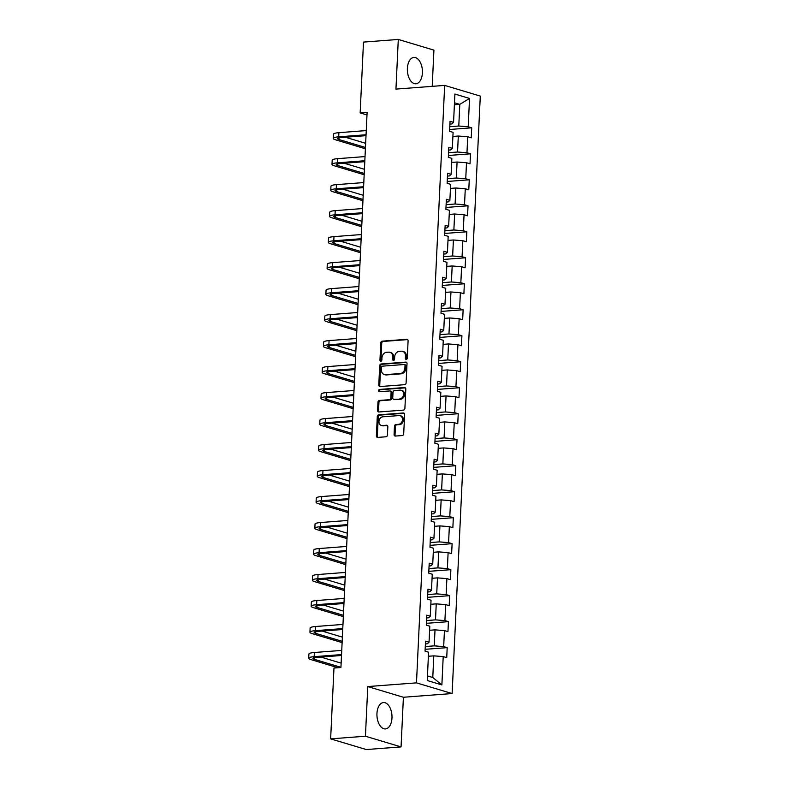 <?xml version="1.0" encoding="UTF-8"?>
<svg xmlns="http://www.w3.org/2000/svg" width="789" height="789" viewBox="0 0 789 789"><rect width="100%" height="100%" fill="white"/><g stroke="black" fill="none" stroke-linecap="round" stroke-linejoin="round"><path stroke-width="1.18" d="M406.256 359.419A1.164 0.937 -73.3 0 0 407.272 358.206L408.091 340.828A1.667 1.341 -73.3 0 0 406.799 339.3L382.211 341.164A1.667 1.341 -73.3 0 0 380.771 342.899L379.953 360.277A1.164 0.937 -73.3 0 0 381.856 360.129L381.965 357.881A5.326 4.28 -73.3 0 1 386.58 352.318L388.632 352.16A5.326 4.28 -73.3 0 1 389.914 352.298A5.326 4.28 -73.3 0 1 392.754 357.062L392.656 359.311A1.164 0.937 -73.3 0 0 394.569 359.173L394.668 356.924A5.326 4.28 -73.3 0 1 399.293 351.352L401.335 351.194A5.326 4.28 -73.3 0 1 402.617 351.332A5.326 4.28 -73.3 0 1 405.467 356.095L405.359 358.344A1.164 0.937 -73.3 0 0 406.256 359.419M391.975 717.99A13.216 7.495 85.7 0 0 383.464 702.565A13.216 7.495 85.7 0 0 376.955 713.483A13.216 7.495 85.7 0 0 385.466 728.918A13.216 7.495 85.7 0 0 391.975 717.99M422.401 72.874A13.216 7.495 85.7 0 0 413.89 57.439A13.216 7.495 85.7 0 0 407.38 68.367A13.216 7.495 85.7 0 0 415.892 83.792A13.216 7.495 85.7 0 0 422.401 72.874M394.076 434.532A1.667 1.341 -73.3 0 0 395.358 436.061L402.262 435.538A1.667 1.341 -73.3 0 0 403.702 433.802L404.619 414.501A1.667 1.341 -73.3 0 0 403.327 412.972L378.74 414.836A1.667 1.341 -73.3 0 0 377.29 416.582L376.383 435.873A1.667 1.341 -73.3 0 0 377.675 437.412L386.008 436.771A1.667 1.341 -73.3 0 0 387.448 435.035L387.833 426.78A1.667 1.341 -73.3 0 0 386.551 425.241L382.418 425.557A4.448 3.58 -73.3 0 1 381.343 425.449A4.448 3.58 -73.3 0 1 379.036 420.803A4.448 3.58 -73.3 0 1 382.833 416.809L399.017 415.576A4.448 3.58 -73.3 0 1 400.092 415.695A4.448 3.58 -73.3 0 1 402.39 420.33A4.448 3.58 -73.3 0 1 398.603 424.324L395.91 424.531A1.667 1.341 -73.3 0 0 394.461 426.277L394.076 434.532L395.033 434.818A1.667 1.341 -73.3 0 0 395.486 436.051M367.773 686.568L365.435 736.226L330.64 738.869L366.274 749.55L401.059 746.907L403.406 697.259L452.117 693.551L416.484 682.87L367.773 686.568L403.406 697.259M432.214 86.346L433.92 50.131L398.287 39.45L395.95 89.098L444.661 85.399L416.484 682.87M398.287 39.45L363.492 42.093L360.159 112.906L366.993 114.957M330.64 738.869L333.974 668.056L340.937 667.524L367.112 112.373L360.159 112.906M404.658 384.677A1.667 1.341 -73.3 0 0 406.098 382.941L407.016 363.64A1.667 1.341 -73.3 0 0 405.724 362.112L381.136 363.976A1.667 1.341 -73.3 0 0 379.696 365.721L378.779 385.012A1.667 1.341 -73.3 0 0 380.071 386.551L404.658 384.677M405.812 389.076L404.905 408.367A1.667 1.341 -73.3 0 1 403.465 410.112L378.868 411.976A1.667 1.341 -73.3 0 1 377.586 410.448L377.97 402.183A1.667 1.341 -73.3 0 1 379.41 400.447L389.391 399.688A1.667 1.341 -73.3 0 0 390.831 397.952L391.088 392.468A1.667 1.341 -73.3 0 0 389.796 390.94L379.42 391.729A1.164 0.937 -73.3 0 1 379.529 389.441L404.52 387.537A1.667 1.341 -73.3 0 1 405.812 389.076M452.117 693.551L480.294 96.08L444.661 85.399M447.195 647.641L443.684 646.586L444.434 630.589L447.955 631.644L448.428 621.653L444.907 620.598L445.667 604.601L449.178 605.656L449.651 595.656L446.14 594.6L446.89 578.613L450.401 579.668L450.874 569.668L447.363 568.613L448.113 552.616L451.633 553.671L452.107 543.68L448.586 542.625L449.345 526.628L452.856 527.683L453.33 517.683L449.809 516.627L450.568 500.64L454.079 501.686L454.553 491.695L451.042 490.64L451.791 474.643L455.312 475.698L455.776 465.697L452.265 464.652L453.014 448.655L456.535 449.71L457.009 439.71L453.488 438.654L454.247 422.657L457.758 423.713L458.231 413.722L454.72 412.667L455.47 396.67L458.981 397.725L459.454 387.724L455.943 386.669L456.693 370.682L460.214 371.727L460.677 361.737L457.166 360.681L457.926 344.685L461.437 345.74L461.91 335.739L458.389 334.694L459.149 318.697L462.66 319.752L463.133 309.752L459.622 308.696L460.372 292.699L463.893 293.755L464.356 283.764L460.845 282.709L461.595 266.712L465.115 267.767L465.589 257.766L462.068 256.711L462.827 240.724L466.338 241.779L466.812 231.779L463.291 230.723L464.05 214.726L467.561 215.782L468.035 205.791L464.524 204.736L465.273 188.739L468.794 189.794L469.258 179.793L465.747 178.738L466.506 162.751L470.017 163.796L470.491 153.806L466.97 152.75L467.729 136.753L471.24 137.809L471.714 127.808L468.202 126.763L469.534 98.438L454.898 94.049L453.557 122.364L450.046 121.319L449.572 131.309L453.093 132.365L452.334 148.362L448.823 147.306L448.349 157.307L451.86 158.352L451.111 174.349L447.59 173.294L447.126 183.295L450.637 184.35L449.888 200.347L446.367 199.292L445.893 209.282L449.414 210.338L448.655 226.335L445.144 225.279L444.671 235.28L448.182 236.335L447.432 252.322L443.921 251.277L443.448 261.267L446.959 262.323L446.209 278.32L442.688 277.264L442.215 287.265L445.736 288.31L444.976 304.307L441.465 303.252L440.992 313.253L444.513 314.308L443.753 330.305L440.242 329.25L439.769 339.24L443.28 340.296L442.53 356.293L439.009 355.237L438.546 365.238L442.057 366.293L441.307 382.28L437.787 381.225L437.313 391.226L440.834 392.281L440.075 408.278L436.564 407.223L436.09 417.213L439.601 418.269L438.852 434.266L435.341 433.21L434.867 443.211L438.378 444.266L437.629 460.263L434.108 459.208L433.634 469.199L437.155 470.254L436.396 486.251L432.885 485.196L432.411 495.196L435.932 496.251L435.173 512.239L431.662 511.183L431.188 521.184L434.7 522.239L433.95 538.236L430.429 537.181L429.966 547.171L433.477 548.227L432.727 564.224L429.206 563.168L428.733 573.169L432.254 574.224L431.494 590.211L427.983 589.166L427.51 599.157L431.031 600.212L430.271 616.209L426.76 615.154L426.287 625.154L429.798 626.2L429.048 642.197L425.527 641.141L425.064 651.142L428.575 652.197L427.243 680.522L441.879 684.911L443.211 656.586L446.732 657.641L447.195 647.641L425.143 649.317M429.611 630.273L435.015 629.859L434.266 645.856L425.281 646.536M425.399 643.923L427.332 643.775L429.048 642.197M434.266 645.856L443.684 646.586M435.015 629.859L444.434 630.589M430.833 604.285L436.248 603.871L435.489 619.868L426.504 620.548M426.622 617.935L428.555 617.787L430.271 616.209M435.489 619.868L444.907 620.598M436.248 603.871L445.667 604.601M432.056 578.288L437.471 577.873L436.721 593.87L427.727 594.561M427.855 591.937L429.778 591.789L431.494 590.211M436.721 593.87L446.14 594.6M437.471 577.873L446.89 578.613M433.289 552.3L438.694 551.886L437.944 567.883L428.95 568.563M429.078 565.95L431.011 565.802L432.727 564.224M437.944 567.883L447.363 568.613M438.694 551.886L448.113 552.616M434.512 526.302L439.927 525.898L439.167 541.885L430.183 542.576M430.301 539.962L432.234 539.814L433.95 538.236M439.167 541.885L448.586 542.625M439.927 525.898L449.345 526.628M435.735 500.315L441.15 499.901L440.39 515.898L431.405 516.578M431.524 513.964L433.457 513.817L435.173 512.239M440.39 515.898L449.809 516.627M441.15 499.901L450.568 500.64M436.958 474.327L442.373 473.913L441.623 489.91L432.628 490.59M432.757 487.977L434.69 487.829L436.396 486.251M441.623 489.91L451.042 490.64M442.373 473.913L451.791 474.643M438.191 448.33L443.596 447.925L442.846 463.912L433.861 464.603M433.98 461.979L435.913 461.841L437.629 460.263M442.846 463.912L452.265 464.652M443.596 447.925L453.014 448.655M439.414 422.342L444.828 421.928L444.069 437.925L435.084 438.605M435.203 435.992L437.136 435.844L438.852 434.266M444.069 437.925L453.488 438.654M444.828 421.928L454.247 422.657M440.637 396.344L446.051 395.94L445.292 411.937L436.307 412.617M436.435 410.004L438.359 409.856L440.075 408.278M445.292 411.937L454.72 412.667M446.051 395.94L455.47 396.67M441.87 370.357L447.274 369.942L446.525 385.939L437.53 386.62M437.658 384.006L439.591 383.858L441.307 382.28M446.525 385.939L455.943 386.669M447.274 369.942L456.693 370.682M443.093 344.369L448.507 343.955L447.748 359.952L438.763 360.632M438.881 358.019L440.814 357.871L442.53 356.293M447.748 359.952L457.166 360.681M448.507 343.955L457.926 344.685M444.315 318.371L449.73 317.967L448.971 333.954L439.986 334.644M440.104 332.021L442.037 331.883L443.753 330.305M448.971 333.954L458.389 334.694M449.73 317.967L459.149 318.697M445.538 292.384L450.953 291.969L450.203 307.966L441.209 308.647M441.337 306.033L443.27 305.885L444.976 304.307M450.203 307.966L459.622 308.696M450.953 291.969L460.372 292.699M446.771 266.396L452.176 265.982L451.426 281.979L442.432 282.659M442.56 280.046L444.493 279.898L446.209 278.32M451.426 281.979L460.845 282.709M452.176 265.982L461.595 266.712M447.994 240.398L453.409 239.984L452.649 255.981L443.665 256.662M443.783 254.048L445.716 253.9L447.432 252.322M452.649 255.981L462.068 256.711M453.409 239.984L462.827 240.724M449.217 214.411L454.632 213.997L453.872 229.993L444.888 230.674M445.016 228.06L446.939 227.913L448.655 226.335M453.872 229.993L463.291 230.723M454.632 213.997L464.05 214.726M450.45 188.413L455.855 188.009L455.105 203.996L446.11 204.686M446.239 202.073L448.172 201.925L449.888 200.347M455.105 203.996L464.524 204.736M455.855 188.009L465.273 188.739M451.673 162.426L457.078 162.011L456.328 178.008L447.343 178.689M447.462 176.075L449.395 175.927L451.111 174.349M456.328 178.008L465.747 178.738M457.078 162.011L466.506 162.751M452.896 136.438L458.31 136.024L457.551 152.021L448.566 152.701M448.685 150.088L450.618 149.94L452.334 148.362M457.551 152.021L466.97 152.75M458.31 136.024L467.729 136.753M454.385 104.779L459.8 104.365L458.784 126.023L449.789 126.713M449.917 124.09L451.85 123.942L453.557 122.364M458.784 126.023L468.202 126.763M454.484 102.777L459.8 104.365L469.534 98.438M365.435 736.226L401.059 746.907M427.46 675.917L432.776 677.514L433.792 655.856L428.378 656.261M432.776 677.514L441.879 684.911M433.792 655.856L443.211 656.586M449.661 129.485L471.714 127.808M448.438 155.482L470.491 153.806M447.205 181.47L469.258 179.793M445.982 207.458L468.035 205.791M444.759 233.455L466.812 231.779M443.526 259.443L465.589 257.766M442.304 285.44L464.356 283.764M441.081 311.428L463.133 309.752M439.858 337.416L461.91 335.739M438.625 363.413L460.677 361.737M437.402 389.401L459.454 387.724M436.179 415.399L458.231 413.722M434.956 441.386L457.009 439.71M433.723 467.374L455.776 465.697M432.5 493.372L454.553 491.695M431.277 519.359L453.33 517.683M430.044 545.347L452.107 543.68M428.822 571.344L450.874 569.668M427.599 597.332L449.651 595.656M426.376 623.33L448.428 621.653M406.513 359.36A1.164 0.937 -73.3 0 1 406.315 358.64L406.424 356.391A5.326 4.28 -73.3 0 0 403.583 351.628L402.617 351.332M389.914 352.298L390.88 352.584A5.326 4.28 -73.3 0 1 393.721 357.358L393.612 359.606A1.164 0.937 -73.3 0 0 393.81 360.326M407.637 339.595L383.178 341.45A1.667 1.341 -73.3 0 0 381.728 343.195L380.909 360.563A1.164 0.937 -73.3 0 0 381.107 361.293M406.562 362.407L382.103 364.262A1.667 1.341 -73.3 0 0 380.653 366.007L379.746 385.308A1.667 1.341 -73.3 0 0 380.19 386.541M405.013 365.583A1.164 0.937 -73.3 0 0 404.116 364.508L382.527 366.155A1.164 0.937 -73.3 0 0 381.521 367.368L381.412 369.745A5.326 4.28 -73.3 0 0 384.253 374.509A5.326 4.28 -73.3 0 0 385.535 374.647L400.289 373.522A5.326 4.28 -73.3 0 0 404.905 367.96L405.013 365.583L405.98 365.869A1.164 0.937 -73.3 0 0 405.073 364.804M384.253 374.509L385.21 374.795A5.326 4.28 -73.3 0 0 386.492 374.933L385.535 374.647M405.98 365.869L405.871 368.246A5.326 4.28 -73.3 0 1 401.246 373.808L386.492 374.933M390.2 390.979L391.166 391.275A1.667 1.341 -73.3 0 1 392.054 392.764L391.798 398.238A1.667 1.341 -73.3 0 1 390.348 399.974L380.377 400.733A1.667 1.341 -73.3 0 0 378.937 402.479L378.542 410.734A1.667 1.341 -73.3 0 0 378.996 411.966M405.368 387.833L380.485 389.727A1.164 0.937 -73.3 0 0 379.696 391.709M399.737 398.899A4.448 3.58 -73.3 0 0 403.524 394.904A4.448 3.58 -73.3 0 0 401.216 390.269A4.448 3.58 -73.3 0 0 400.151 390.151L394.441 390.585A1.667 1.341 -73.3 0 0 393.001 392.33L392.744 397.804A1.667 1.341 -73.3 0 0 394.036 399.333L400.694 399.195A4.448 3.58 -73.3 0 0 404.491 395.2A4.448 3.58 -73.3 0 0 402.183 390.555L401.216 390.269M393.632 399.293L394.599 399.579A1.667 1.341 -73.3 0 0 394.993 399.628L394.036 399.333M400.694 399.195L394.993 399.628M400.092 415.695L401.049 415.981A4.448 3.58 -73.3 0 1 403.357 420.626A4.448 3.58 -73.3 0 1 399.569 424.62L396.867 424.827A1.667 1.341 -73.3 0 0 395.427 426.563L395.033 434.818M381.343 425.449L382.31 425.735A4.448 3.58 -73.3 0 0 383.375 425.843L382.418 425.557M387.389 425.547L383.375 425.843M404.165 413.268L379.696 415.132A1.667 1.341 -73.3 0 0 378.256 416.868L377.349 436.169A1.667 1.341 -73.3 0 0 377.793 437.402M365.396 148.766L335.483 139.791A12.703 2.229 2.7 0 1 333.224 138.4L333.422 134.229A12.703 2.229 2.7 0 1 338.885 132.67L366.254 130.589M333.224 138.4A12.703 2.229 2.7 0 1 338.698 136.832L366.057 134.751M366.017 135.659L341.104 137.552A8.472 1.489 -177.3 0 0 337.455 138.598A8.472 1.489 -177.3 0 0 338.954 139.525L365.465 147.474M345.385 137.227L365.652 143.312M364.173 174.754L334.25 165.779A12.703 2.229 2.7 0 1 332.001 164.388L332.199 160.226A12.703 2.229 2.7 0 1 337.662 158.658L365.031 156.577M332.001 164.388A12.703 2.229 2.7 0 1 337.465 162.82L364.834 160.739M364.794 161.656L339.872 163.55A8.472 1.489 -177.3 0 0 336.232 164.585A8.472 1.489 -177.3 0 0 337.731 165.522L364.232 173.462M344.152 163.224L364.429 169.3M362.95 200.741L333.027 191.776A12.703 2.229 2.7 0 1 330.769 190.386L330.966 186.214A12.703 2.229 2.7 0 1 336.439 184.646L363.808 182.575M330.769 190.386A12.703 2.229 2.7 0 1 336.242 188.818L363.611 186.737M363.561 187.644L338.649 189.538A8.472 1.489 -177.3 0 0 335 190.583A8.472 1.489 -177.3 0 0 336.508 191.51L363.009 199.459M342.929 189.212L363.206 195.287M361.727 226.739L331.804 217.764A12.703 2.229 2.7 0 1 329.546 216.373L329.743 212.211A12.703 2.229 2.7 0 1 335.217 210.643L362.575 208.562M329.546 216.373A12.703 2.229 2.7 0 1 335.019 214.805L362.388 212.724M362.338 213.632L337.426 215.525A8.472 1.489 -177.3 0 0 333.777 216.571A8.472 1.489 -177.3 0 0 335.286 217.498L361.786 225.447M341.706 215.2L361.983 221.285M360.494 252.727L330.571 243.752A12.703 2.229 2.7 0 1 328.323 242.361L328.52 238.199A12.703 2.229 2.7 0 1 333.984 236.631L361.352 234.55M328.323 242.361A12.703 2.229 2.7 0 1 333.786 240.793L361.155 238.722M361.115 239.629L336.203 241.523A8.472 1.489 -177.3 0 0 332.554 242.568A8.472 1.489 -177.3 0 0 334.053 243.495L360.553 251.435M340.483 241.197L360.751 247.273M359.271 278.724L329.348 269.749A12.703 2.229 2.7 0 1 327.1 268.359L327.287 264.187A12.703 2.229 2.7 0 1 332.761 262.629L360.129 260.548M327.1 268.359A12.703 2.229 2.7 0 1 332.563 266.79L359.932 264.709M359.892 265.617L334.97 267.51A8.472 1.489 -177.3 0 0 331.331 268.556A8.472 1.489 -177.3 0 0 332.83 269.483L359.33 277.432M339.25 267.185L359.528 273.26M358.048 304.712L328.125 295.737A12.703 2.229 2.7 0 1 325.867 294.346L326.064 290.184A12.703 2.229 2.7 0 1 331.538 288.616L358.906 286.535M325.867 294.346A12.703 2.229 2.7 0 1 331.341 292.778L358.709 290.697M358.66 291.605L333.747 293.498A8.472 1.489 -177.3 0 0 330.098 294.544A8.472 1.489 -177.3 0 0 331.607 295.471L358.107 303.42M338.027 293.173L358.305 299.258M356.815 330.699L326.902 321.734A12.703 2.229 2.7 0 1 324.644 320.344L324.841 316.172A12.703 2.229 2.7 0 1 330.315 314.604L357.673 312.523M324.644 320.344A12.703 2.229 2.7 0 1 330.118 318.776L357.476 316.695M357.437 317.602L332.524 319.496A8.472 1.489 -177.3 0 0 328.875 320.541A8.472 1.489 -177.3 0 0 330.374 321.468L356.884 329.417M336.804 319.17L357.072 325.246M355.592 356.697L325.67 347.722A12.703 2.229 2.7 0 1 323.421 346.332L323.618 342.17A12.703 2.229 2.7 0 1 329.082 340.601L356.45 338.52M323.421 346.332A12.703 2.229 2.7 0 1 328.885 344.763L356.253 342.682M356.214 343.59L331.291 345.483A8.472 1.489 -177.3 0 0 327.652 346.529A8.472 1.489 -177.3 0 0 329.151 347.456L355.652 355.405M335.581 345.158L355.849 351.243M354.369 382.685L324.447 373.71A12.703 2.229 2.7 0 1 322.188 372.319L322.385 368.157A12.703 2.229 2.7 0 1 327.859 366.589L355.228 364.508M322.188 372.319A12.703 2.229 2.7 0 1 327.662 370.751L355.03 368.68M354.991 369.587L330.068 371.481A8.472 1.489 -177.3 0 0 326.419 372.526A8.472 1.489 -177.3 0 0 327.928 373.453L354.429 381.393M334.349 371.155L354.626 377.231M353.147 408.672L323.224 399.707A12.703 2.229 2.7 0 1 320.965 398.317L321.162 394.145A12.703 2.229 2.7 0 1 326.636 392.577L353.995 390.506M320.965 398.317A12.703 2.229 2.7 0 1 326.439 396.749L353.807 394.668M353.758 395.575L328.845 397.469A8.472 1.489 -177.3 0 0 325.196 398.514A8.472 1.489 -177.3 0 0 326.705 399.441L353.206 407.39M333.126 397.143L353.403 403.218M351.914 434.67L321.991 425.695A12.703 2.229 2.7 0 1 319.742 424.304L319.939 420.142A12.703 2.229 2.7 0 1 325.403 418.574L352.772 416.493M319.742 424.304A12.703 2.229 2.7 0 1 325.206 422.736L352.575 420.655M352.535 421.563L327.622 423.456A8.472 1.489 -177.3 0 0 323.973 424.502A8.472 1.489 -177.3 0 0 325.472 425.429L351.973 433.378M331.903 423.131L352.17 429.216M350.691 460.658L320.768 451.693A12.703 2.229 2.7 0 1 318.519 450.292L318.707 446.13A12.703 2.229 2.7 0 1 324.18 444.562L351.549 442.481M318.519 450.292A12.703 2.229 2.7 0 1 323.983 448.734L351.352 446.653M351.312 447.56L326.39 449.454A8.472 1.489 -177.3 0 0 322.75 450.499A8.472 1.489 -177.3 0 0 324.249 451.426L350.75 459.376M330.67 449.128L350.947 455.204M349.468 486.655L319.545 477.68A12.703 2.229 2.7 0 1 317.286 476.29L317.484 472.128A12.703 2.229 2.7 0 1 322.957 470.56L350.326 468.479M317.286 476.29A12.703 2.229 2.7 0 1 322.76 474.722L350.129 472.641M350.079 473.548L325.167 475.442A8.472 1.489 -177.3 0 0 321.517 476.487A8.472 1.489 -177.3 0 0 323.026 477.414L349.527 485.363M329.447 475.116L349.724 481.201M348.235 512.643L318.322 503.668A12.703 2.229 2.7 0 1 316.064 502.277L316.261 498.115A12.703 2.229 2.7 0 1 321.734 496.547L349.093 494.466M316.064 502.277A12.703 2.229 2.7 0 1 321.537 500.709L348.896 498.638M348.856 499.545L323.944 501.439A8.472 1.489 -177.3 0 0 320.295 502.475A8.472 1.489 -177.3 0 0 321.794 503.412L348.304 511.351M328.224 501.114L348.501 507.189M347.012 538.631L317.089 529.666A12.703 2.229 2.7 0 1 314.841 528.275L315.038 524.103A12.703 2.229 2.7 0 1 320.502 522.535L347.87 520.464M314.841 528.275A12.703 2.229 2.7 0 1 320.304 526.707L347.673 524.626M347.633 525.533L322.711 527.427A8.472 1.489 -177.3 0 0 319.072 528.472A8.472 1.489 -177.3 0 0 320.571 529.399L347.071 537.348M327.001 527.101L347.268 533.177M345.789 564.628L315.866 555.653A12.703 2.229 2.7 0 1 313.608 554.263L313.805 550.101A12.703 2.229 2.7 0 1 319.279 548.533L346.647 546.452M313.608 554.263A12.703 2.229 2.7 0 1 319.081 552.694L346.45 550.614M346.41 551.521L321.488 553.414A8.472 1.489 -177.3 0 0 317.839 554.46A8.472 1.489 -177.3 0 0 319.348 555.387L345.848 563.336M325.768 553.089L346.046 559.174M344.566 590.616L314.643 581.651A12.703 2.229 2.7 0 1 312.385 580.25L312.582 576.088A12.703 2.229 2.7 0 1 318.056 574.52L345.424 572.439M312.385 580.25A12.703 2.229 2.7 0 1 317.859 578.692L345.227 576.611M345.178 577.518L320.265 579.412A8.472 1.489 -177.3 0 0 316.616 580.457A8.472 1.489 -177.3 0 0 318.125 581.385L344.625 589.324M324.545 579.087L344.823 585.162M343.333 616.613L313.42 607.638A12.703 2.229 2.7 0 1 311.162 606.248L311.359 602.076A12.703 2.229 2.7 0 1 316.823 600.518L344.191 598.437M311.162 606.248A12.703 2.229 2.7 0 1 316.626 604.68L343.994 602.599M343.955 603.506L319.042 605.4A8.472 1.489 -177.3 0 0 315.393 606.445A8.472 1.489 -177.3 0 0 316.892 607.372L343.393 615.321M323.322 605.074L343.59 611.15M342.11 642.601L312.188 633.626A12.703 2.229 2.7 0 1 309.939 632.236L310.126 628.074A12.703 2.229 2.7 0 1 315.6 626.505L342.968 624.424M309.939 632.236A12.703 2.229 2.7 0 1 315.403 630.667L342.771 628.586M342.732 629.504L317.809 631.387A8.472 1.489 -177.3 0 0 314.17 632.433A8.472 1.489 -177.3 0 0 315.669 633.36L342.17 641.309M322.09 631.062L342.367 637.147M338.057 667.741L310.965 659.624A12.703 2.229 2.7 0 1 308.706 658.233L308.903 654.061A12.703 2.229 2.7 0 1 314.377 652.493L341.745 650.412M308.706 658.233A12.703 2.229 2.7 0 1 314.18 656.665L341.548 654.584M341.499 655.491L316.586 657.385A8.472 1.489 -177.3 0 0 312.937 658.43A8.472 1.489 -177.3 0 0 314.446 659.357L340.947 667.307M320.867 657.059L341.144 663.135M406.424 356.391L405.467 356.095M393.612 359.606L392.656 359.311M393.721 357.358L392.754 357.062M380.909 360.563L379.953 360.277M381.728 343.195L380.771 342.899M383.178 341.45L382.211 341.164M407.558 339.526L406.799 339.3M406.315 358.64L405.359 358.344M379.746 385.308L378.779 385.012M380.653 366.007L379.696 365.721M382.103 364.262L381.136 363.976M406.483 362.338L405.724 362.112M401.246 373.808L400.289 373.522M405.871 368.246L404.905 367.96M378.542 410.734L377.586 410.448M378.937 402.479L377.97 402.183M380.377 400.733L379.41 400.447M390.348 399.974L389.391 399.688M391.798 398.238L390.831 397.952M392.054 392.764L391.088 392.468M380.485 389.727L379.529 389.441M405.28 387.764L404.52 387.537M395.427 426.563L394.461 426.277M396.867 424.827L395.91 424.531M399.569 424.62L398.603 424.324M387.31 425.468L386.551 425.241M377.349 436.169L376.383 435.873M378.256 416.868L377.29 416.582M379.696 415.132L378.74 414.836M404.086 413.199L403.327 412.972M338.885 132.67L338.698 136.832M339.043 137.819L338.954 139.525M337.662 158.658L337.465 162.82M337.81 163.806L337.731 165.522M336.439 184.646L336.242 188.818M336.587 189.804L336.508 191.51M335.217 210.643L335.019 214.805M335.364 215.792L335.286 217.498M333.984 236.631L333.786 240.793M334.132 241.779L334.053 243.495M332.761 262.629L332.563 266.79M332.909 267.777L332.83 269.483M331.538 288.616L331.341 292.778M331.686 293.764L331.607 295.471M330.315 314.604L330.118 318.776M330.463 319.752L330.374 321.468M329.082 340.601L328.885 344.763M329.23 345.75L329.151 347.456M327.859 366.589L327.662 370.751M328.007 371.737L327.928 373.453M326.636 392.577L326.439 396.749M326.784 397.735L326.705 399.441M325.403 418.574L325.206 422.736M325.551 423.723L325.472 425.429M324.18 444.562L323.983 448.734M324.328 449.71L324.249 451.426M322.957 470.56L322.76 474.722M323.105 475.708L323.026 477.414M321.734 496.547L321.537 500.709M321.882 501.696L321.794 503.412M320.502 522.535L320.304 526.707M320.65 527.693L320.571 529.399M319.279 548.533L319.081 552.694M319.427 553.681L319.348 555.387M318.056 574.52L317.859 578.692M318.204 579.668L318.125 581.385M316.823 600.518L316.626 604.68M316.971 605.666L316.892 607.372M315.6 626.505L315.403 630.667M315.748 631.654L315.669 633.36M314.377 652.493L314.18 656.665M314.525 657.641L314.446 659.357M405.359 364.834L404.392 364.538"/></g></svg>
